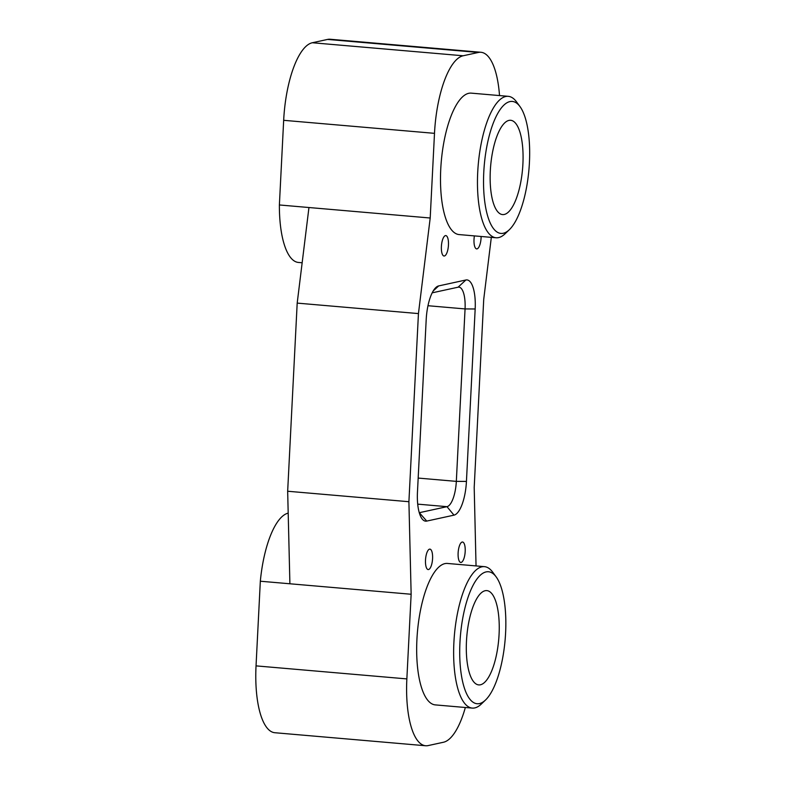 <?xml version="1.0" encoding="UTF-8"?>
<svg xmlns="http://www.w3.org/2000/svg" width="785" height="785" viewBox="0 0 785 785"><rect width="100%" height="100%" fill="white"/><g stroke="black" fill="none" stroke-linecap="round" stroke-linejoin="round"><path stroke-width="1.18" d="M432.192 292.834L458.097 287.192A23.658 8.017 -85.1 0 1 458.95 287.133A23.658 8.017 -85.1 0 1 465.063 308.927L456.33 481.372A23.658 8.017 -85.1 0 1 446.979 506.668L419.749 512.605A23.658 8.017 -85.1 0 1 419.249 512.674M288.193 513.135A72.563 24.58 94.9 0 0 260.326 581.224L289.9 583.775L287.663 491.243L408.906 501.713L411.144 594.255L406.856 678.907L256.038 665.876A72.563 24.58 94.9 0 0 274.799 732.719L425.617 745.75A72.563 24.58 -85.1 0 1 406.856 678.907M327.551 39.427L478.369 52.458A72.563 24.58 -85.1 0 1 480.969 52.281L330.151 39.25A72.563 24.58 94.9 0 0 327.551 39.427L312.332 42.743A72.563 24.58 94.9 0 0 283.67 120.311L279.382 204.963L308.956 207.525L297.191 303.108L287.663 491.243M466.437 481.421L475.17 308.976A31.547 10.686 94.9 0 0 465.888 279.99L438.658 285.926A31.547 10.686 94.9 0 0 435.773 287.624A31.547 10.686 94.9 0 0 426.196 319.652L417.463 492.097A31.547 10.686 94.9 0 0 421.967 518.718A31.547 10.686 94.9 0 0 426.746 521.083L453.975 515.146A31.547 10.686 94.9 0 0 466.437 481.421L456.33 481.372L418.17 478.075M283.67 120.311L434.498 133.342A72.563 24.58 -85.1 0 1 463.15 55.774L312.332 42.743M434.498 133.342L430.2 218.004L418.444 313.588L408.906 501.713M465.348 707.491A72.563 24.58 -85.1 0 1 443.427 742.257L428.208 745.573A72.563 24.58 -85.1 0 1 425.617 745.75M476.044 565.926L474.199 487.485L483.727 299.36L491.322 237.364M480.969 52.281A72.563 24.58 -85.1 0 1 499.525 95.574M478.369 52.458L463.15 55.774M472.236 708.09L435.263 704.891A70.984 24.041 -85.1 0 1 417.424 632.102A70.984 24.041 -85.1 0 1 447.489 563.453L484.453 566.652A70.984 24.041 94.9 0 0 481.921 566.819A70.984 24.041 94.9 0 0 454.103 639A70.984 24.041 94.9 0 0 472.236 708.09A70.984 24.041 94.9 0 0 474.768 707.913A70.984 24.041 94.9 0 0 481.264 704.096L485.513 700.024A66.254 22.441 -85.1 0 1 459.706 651.344A66.254 22.441 -85.1 0 1 486.111 571.912A66.254 22.441 -85.1 0 1 496.149 576.867A66.254 22.441 -85.1 0 1 505.138 639.687A66.254 22.441 -85.1 0 1 485.513 700.024M496.061 237.767L459.097 234.578A70.984 24.041 -85.1 0 1 441.248 161.788A70.984 24.041 -85.1 0 1 471.314 93.14L508.278 96.329A70.984 24.041 94.9 0 0 505.746 96.506A70.984 24.041 94.9 0 0 477.928 168.687A70.984 24.041 94.9 0 0 496.061 237.767A70.984 24.041 94.9 0 0 498.593 237.6A70.984 24.041 94.9 0 0 505.089 233.773L509.337 229.711A66.254 22.441 -85.1 0 1 483.531 181.021A66.254 22.441 -85.1 0 1 509.936 101.589A66.254 22.441 -85.1 0 1 519.974 106.554A66.254 22.441 -85.1 0 1 528.962 169.364A66.254 22.441 -85.1 0 1 509.337 229.711M461.138 562.423A10.254 3.474 -85.1 0 1 460.775 562.452A10.254 3.474 -85.1 0 1 458.195 551.933A10.254 3.474 -85.1 0 1 462.542 542.023A10.254 3.474 -85.1 0 1 465.162 552.002A10.254 3.474 -85.1 0 1 461.138 562.423M444.408 255.988A10.254 3.474 -85.1 0 1 444.045 256.018A10.254 3.474 -85.1 0 1 441.464 245.499A10.254 3.474 -85.1 0 1 445.811 235.588A10.254 3.474 -85.1 0 1 448.421 245.568A10.254 3.474 -85.1 0 1 444.408 255.988M481.117 236.481A10.254 3.474 -85.1 0 1 477.025 248.874A10.254 3.474 -85.1 0 1 476.662 248.904A10.254 3.474 -85.1 0 1 474.405 235.902M428.522 569.537A10.254 3.474 -85.1 0 1 428.159 569.557A10.254 3.474 -85.1 0 1 425.578 559.048A10.254 3.474 -85.1 0 1 429.925 549.127A10.254 3.474 -85.1 0 1 432.545 559.106A10.254 3.474 -85.1 0 1 428.522 569.537M519.974 106.554L516.491 101.824A70.984 24.041 94.9 0 0 508.278 96.329M508.984 120.399A47.326 16.034 -85.1 0 1 510.682 120.291A47.326 16.034 -85.1 0 1 522.574 168.814A47.326 16.034 -85.1 0 1 502.528 214.58A47.326 16.034 -85.1 0 1 490.448 168.53A47.326 16.034 -85.1 0 1 508.984 120.399M496.149 576.867L492.666 572.137A70.984 24.041 94.9 0 0 484.453 566.652M485.159 590.722A47.326 16.034 -85.1 0 1 486.857 590.605A47.326 16.034 -85.1 0 1 498.75 639.137A47.326 16.034 -85.1 0 1 478.703 684.903A47.326 16.034 -85.1 0 1 466.614 638.843A47.326 16.034 -85.1 0 1 485.159 590.722M279.382 204.963A72.563 24.58 94.9 0 0 298.408 262.445L302.156 262.769M260.326 581.224L256.038 665.876M297.191 303.108L418.444 313.588M308.956 207.525L430.2 218.004M289.9 583.775L411.144 594.255M427.982 305.718L465.063 308.927L475.17 308.976M417.708 504.137L446.979 506.668L453.975 515.146M419.219 512.566L426.746 521.083M433.222 290.95L438.658 285.926M458.097 287.192L465.888 279.99"/></g></svg>
